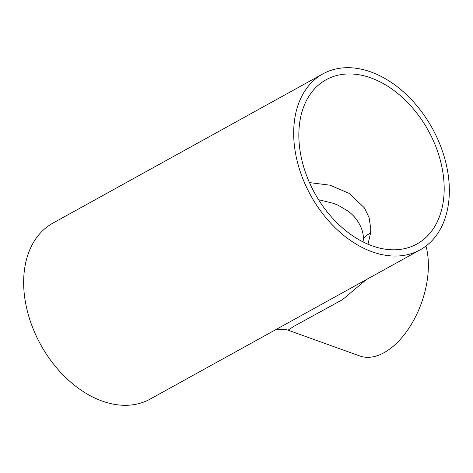 <?xml version="1.0" encoding="UTF-8"?>
<svg xmlns="http://www.w3.org/2000/svg" width="473" height="473" viewBox="0 0 473 473"><rect width="100%" height="100%" fill="white"/><g stroke="black" fill="none" stroke-linecap="round" stroke-linejoin="round"><path stroke-width="0.71" d="M367.976 244.204L370.554 233.118L370.773 228.595L369.082 217.621L364.464 207.901L349.281 193.427L329.983 185.18L309.472 182.596M318.554 199.677L333.636 203.414L338.242 205.317L347.342 210.68C358.499 218.219 364.795 231.918 363.128 241.07L363.045 241.91M298.841 135.727A93.855 64.842 61.1 0 0 340.294 225.97A93.855 64.842 61.1 0 0 416.914 244.009A93.855 64.842 61.1 0 0 444.188 188.018A93.855 64.842 61.1 0 0 402.73 97.775A93.855 64.842 61.1 0 0 326.11 79.73A93.855 64.842 61.1 0 0 298.841 135.727M366.297 279.608L342.659 299.545L293.94 326.305L288.039 330.16L286.289 329.604L276.557 329.214M425.96 246.061A70.684 40.158 109.8 0 1 428.378 264.72A70.684 40.158 109.8 0 1 405.414 333.163A70.684 40.158 109.8 0 1 359.728 355.95L288.039 330.16M449.35 189.874A100.518 69.448 61.1 0 0 404.947 93.222A100.518 69.448 61.1 0 0 322.882 73.894A100.518 69.448 61.1 0 0 293.674 133.871A100.518 69.448 61.1 0 0 338.077 230.522A100.518 69.448 61.1 0 0 420.142 249.85A100.518 69.448 61.1 0 0 449.35 189.874M322.882 73.894L52.858 223.15A100.518 69.448 61.1 0 0 23.65 283.126A100.518 69.448 61.1 0 0 68.053 379.778A100.518 69.448 61.1 0 0 150.118 399.106L420.142 249.85M370.554 233.118A33.341 14.255 -175 0 0 363.128 241.07"/></g></svg>

